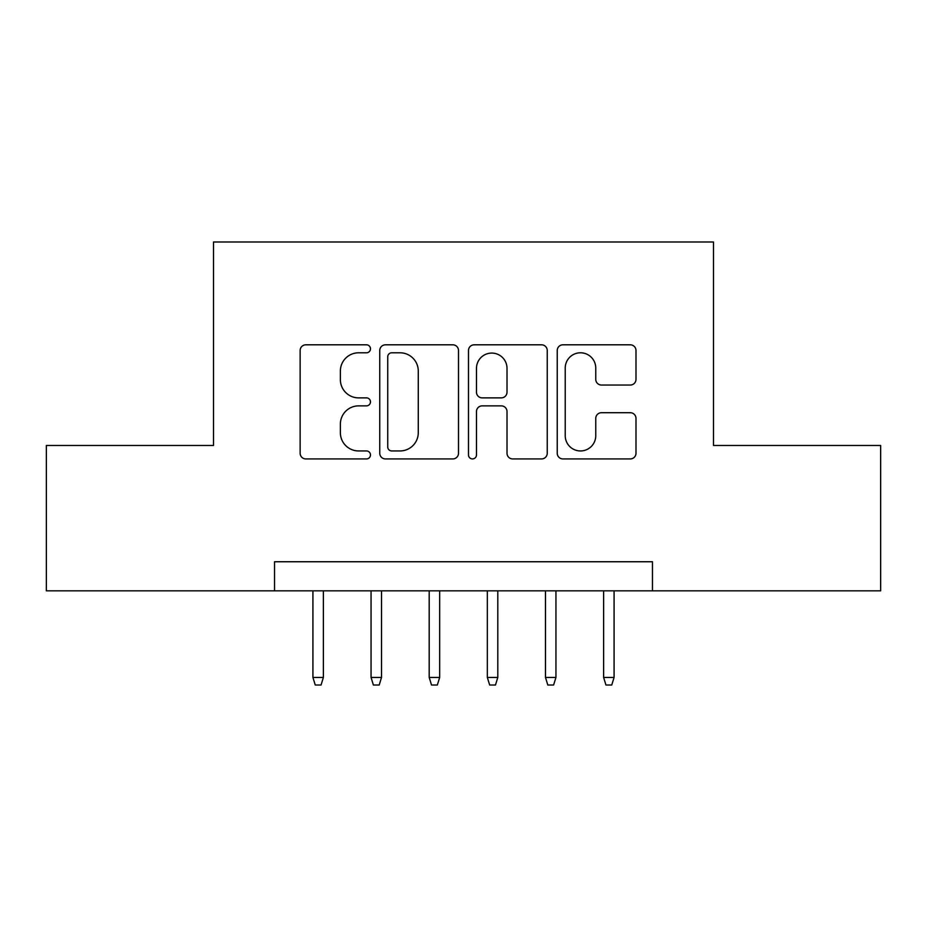 <?xml version="1.0" encoding="UTF-8"?>
<svg xmlns="http://www.w3.org/2000/svg" width="927" height="927" viewBox="0 0 927 927"><rect width="100%" height="100%" fill="white"/><g stroke="black" fill="none" stroke-linecap="round" stroke-linejoin="round"><path stroke-width="1.39" d="M370.476 348.795A3.998 3.998 0 0 0 366.489 344.809L305.852 344.809A5.701 5.701 0 0 0 300.139 350.51L300.139 453.233A5.701 5.701 0 0 0 305.852 458.935L366.489 458.935A3.998 3.998 0 0 0 370.476 454.948A3.998 3.998 0 0 0 366.489 450.951L358.633 450.951A18.262 18.262 0 0 1 340.371 432.689L340.371 424.126A18.262 18.262 0 0 1 358.633 405.864L366.489 405.864A3.998 3.998 0 0 0 370.476 401.878A3.998 3.998 0 0 0 366.489 397.88L358.633 397.88A18.262 18.262 0 0 1 340.371 379.618L340.371 371.055A18.262 18.262 0 0 1 358.633 352.793L366.489 352.793A3.998 3.998 0 0 0 370.476 348.795M630.279 385.041A5.701 5.701 0 0 0 635.992 379.328L635.992 350.51A5.701 5.701 0 0 0 630.279 344.809L562.944 344.809A5.701 5.701 0 0 0 557.231 350.51L557.231 453.233A5.701 5.701 0 0 0 562.944 458.935L630.279 458.935A5.701 5.701 0 0 0 635.992 453.233L635.992 418.425A5.701 5.701 0 0 0 630.279 412.712L601.461 412.712A5.701 5.701 0 0 0 595.76 418.425L595.76 435.69A15.261 15.261 0 0 1 580.487 450.951A15.261 15.261 0 0 1 565.227 435.69L565.227 368.065A15.261 15.261 0 0 1 580.487 352.793A15.261 15.261 0 0 1 595.76 368.065L595.76 379.328A5.701 5.701 0 0 0 601.461 385.041L630.279 385.041M274.543 590.823L46.35 590.823L46.35 445.481L213.5 445.481L213.5 241.993L713.5 241.993L713.5 445.481L880.65 445.481L880.65 590.823L652.457 590.823L652.457 561.75L274.543 561.75L274.543 590.823L652.457 590.823M458.506 350.51A5.701 5.701 0 0 0 452.805 344.809L385.458 344.809A5.701 5.701 0 0 0 379.757 350.51L379.757 453.233A5.701 5.701 0 0 0 385.458 458.935L452.805 458.935A5.701 5.701 0 0 0 458.506 453.233L458.506 350.51M474.195 344.809L541.542 344.809A5.701 5.701 0 0 1 547.243 350.51L547.243 453.233A5.701 5.701 0 0 1 541.542 458.935L512.724 458.935A5.701 5.701 0 0 1 507.011 453.233L507.011 411.576A5.701 5.701 0 0 0 501.31 405.864L482.191 405.864A5.701 5.701 0 0 0 476.478 411.576L476.478 454.948A3.998 3.998 0 0 1 472.492 458.935A3.998 3.998 0 0 1 468.494 454.948L468.494 350.51A5.701 5.701 0 0 1 474.195 344.809M391.739 352.793A3.998 3.998 0 0 0 387.741 356.791L387.741 446.953A3.998 3.998 0 0 0 391.739 450.951L400.012 450.951A18.262 18.262 0 0 0 418.274 432.689L418.274 371.055A18.262 18.262 0 0 0 400.012 352.793L391.739 352.793M507.011 368.343A15.261 15.261 0 0 0 491.75 353.083A15.261 15.261 0 0 0 476.478 368.343L476.478 392.167A5.701 5.701 0 0 0 482.191 397.88L501.31 397.88A5.701 5.701 0 0 0 507.011 392.167L507.011 368.343M323.384 677.452L321.055 685.007L315.25 685.007L312.92 677.452L323.384 677.452L323.384 590.823M312.92 677.452L312.92 590.823M381.518 677.452L379.201 685.007L373.384 685.007L371.055 677.452L381.518 677.452L381.518 590.823M371.055 677.452L371.055 590.823M439.665 677.452L437.335 685.007L431.518 685.007L429.201 677.452L439.665 677.452L439.665 590.823M429.201 677.452L429.201 590.823M497.799 677.452L495.481 685.007L489.665 685.007L487.335 677.452L497.799 677.452L497.799 590.823M487.335 677.452L487.335 590.823M555.945 677.452L553.616 685.007L547.799 685.007L545.482 677.452L555.945 677.452L555.945 590.823M545.482 677.452L545.482 590.823M614.08 677.452L611.75 685.007L605.945 685.007L603.616 677.452L614.08 677.452L614.08 590.823M603.616 677.452L603.616 590.823"/></g></svg>
